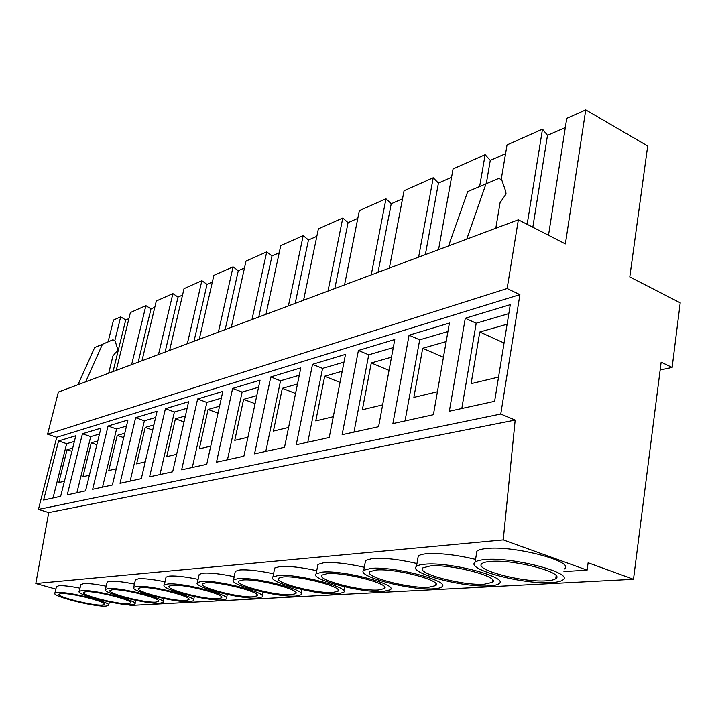 <?xml version="1.0" encoding="UTF-8"?>
<svg xmlns="http://www.w3.org/2000/svg" width="716" height="716" viewBox="0 0 716 716"><rect width="100%" height="100%" fill="white"/><g stroke="black" fill="none" stroke-linecap="round" stroke-linejoin="round"><path stroke-width="1.07" d="M85.777 591.738C95.541 590.611 134.402 600.482 130.437 603.033L128.021 603.642C117.827 604.546 80.246 595.032 83.647 592.338L85.777 591.738M112.403 589.742C122.91 588.543 162.756 598.71 158.478 601.449L155.775 602.12C144.82 603.087 106.353 593.295 110.013 590.414L112.403 589.742M141.141 587.594C152.472 586.315 193.347 596.804 188.729 599.74L185.686 600.491C173.89 601.512 134.483 591.434 138.448 588.346L141.141 587.594M172.243 585.267C184.486 583.898 226.453 594.719 221.45 597.878L218.004 598.728C205.277 599.811 164.886 589.429 169.191 586.109L172.243 585.267M206.002 582.743C219.293 581.276 262.405 592.454 256.963 595.864L253.052 596.813C239.269 597.967 197.849 587.272 202.539 583.692L206.002 582.743M242.796 579.987C257.25 578.421 301.588 589.966 295.645 593.654L291.17 594.736C276.206 595.963 233.702 584.936 238.84 581.061L242.796 579.987M283.044 576.971C298.814 575.288 344.468 587.236 337.934 591.237L332.797 592.463C316.499 593.779 272.841 582.394 278.488 578.197L283.044 576.971M327.257 573.668C344.53 571.842 391.58 584.211 384.376 588.57L378.433 589.975C360.622 591.389 315.738 579.629 321.976 575.064L327.257 573.668M376.043 570.017C395.035 568.039 443.598 580.864 435.605 585.616L428.678 587.227C409.14 588.749 362.967 576.595 369.895 571.628L376.043 570.017M370.986 568.361L363.764 570.267C355.646 576.201 410.232 590.566 433.493 588.803C437.745 588.57 440.519 587.934 441.799 586.887C451.42 581.267 393.469 565.953 370.986 568.361M416.972 563.528C399.161 559.42 384.429 557.719 372.794 558.408L365.563 560.44L365.187 562.49M484.285 584.193L492.411 582.332C501.343 577.123 451.143 563.805 430.164 565.962L422.941 567.833C415.19 573.265 462.76 585.84 484.285 584.193M424.955 564.208C420.596 564.557 417.768 565.3 416.47 566.428C407.395 572.907 463.601 587.764 489.225 585.858C494.174 585.59 497.423 584.856 498.971 583.647C509.711 577.481 449.791 561.586 424.955 564.208M475.567 559.411C456.414 554.828 440.143 552.94 426.745 553.728C422.386 554.121 419.558 554.9 418.251 556.081L417.822 558.596M546.156 580.819C550.989 580.551 554.193 579.826 555.759 578.644C565.801 572.916 513.82 559.089 490.541 561.442C486.182 561.783 483.327 562.516 481.975 563.626C473.258 569.587 522.322 582.609 546.156 580.819M485.171 559.581C480.051 559.993 476.704 560.852 475.12 562.167C464.917 569.274 522.868 584.65 551.222 582.591C557.021 582.269 560.861 581.41 562.749 580.005C574.823 573.23 512.754 556.708 485.171 559.581M564.306 569.041C576.398 561.953 514.5 545.332 486.934 548.501C481.805 548.966 478.458 549.879 476.874 551.248L476.373 554.363M102.2 605.047L104.357 604.501C108.062 602.12 70.132 592.526 61.03 593.591L59.115 594.137C55.946 596.643 92.686 605.906 102.2 605.047M57.101 592.499L54.855 593.143C51.158 596.142 94.655 607.105 105.986 606.103L108.59 605.45C113.038 602.639 67.859 591.21 57.101 592.499M80.004 588.149C70.168 586.225 63.098 585.402 58.775 585.679L56.43 586.771M322.343 572.102L316.15 573.758C308.847 579.199 361.902 593.099 383.114 591.47L390.247 589.796C398.919 584.65 342.785 569.882 322.343 572.102M364.31 567.269C347.734 563.564 334.354 562.024 324.16 562.633L317.958 564.396L317.635 566.07M278.273 575.485L272.921 576.944C266.316 581.947 317.949 595.408 337.352 593.886L343.519 592.427C351.377 587.693 296.934 573.435 278.273 575.485M316.74 570.688C301.293 567.323 289.076 565.917 280.09 566.463L274.729 568.003L274.452 569.381M238.16 578.573L233.514 579.844C227.509 584.471 277.79 597.511 295.61 596.088L300.98 594.808C308.131 590.44 255.254 576.675 238.16 578.573M273.557 573.811C259.138 570.75 247.942 569.453 239.967 569.945L235.304 571.296L235.063 572.442M201.5 581.392L197.437 582.52C191.951 586.798 240.952 599.444 257.366 598.111L262.065 596.974C268.616 592.938 217.216 579.62 201.5 581.392M234.177 576.684C220.707 573.874 210.415 572.693 203.29 573.131L199.209 574.322L199.003 575.27M167.857 583.979L164.286 584.981C159.247 588.946 207.04 601.216 222.211 599.963L226.346 598.961C232.369 595.22 182.347 582.323 167.857 583.979M198.126 579.342C185.516 576.756 176.02 575.655 169.629 576.049L166.049 577.114L165.87 577.91M136.881 586.359L133.722 587.254C129.086 590.942 175.724 602.863 189.776 601.673L193.436 600.778C198.985 597.314 150.279 584.811 136.881 586.359M164.993 581.795C153.179 579.405 144.39 578.385 138.627 578.743L135.458 579.692L135.306 580.354M108.259 588.561L105.458 589.357C101.171 592.794 146.708 604.376 159.766 603.266L163.015 602.46C168.162 599.229 120.691 587.111 108.259 588.561M134.456 584.068C123.358 581.848 115.204 580.909 109.987 581.231L107.176 582.072L107.042 582.645M81.74 590.602L79.243 591.318C75.261 594.522 119.76 605.79 131.905 604.734L134.814 604.009C139.593 601.001 93.295 589.232 81.74 590.602M106.21 586.18C95.765 584.122 88.184 583.236 83.441 583.54L80.819 584.775M371.228 274.89L385.96 198.797L359.334 210.647L344.557 284.879M328 291.081L342.785 218.013L318.378 228.878L303.584 300.228M288.396 305.911L303.19 235.636L280.735 245.633L265.967 314.315M251.987 319.542L266.728 251.862L246 261.08L231.313 327.293M218.398 332.126L233.058 266.844L213.869 275.383L199.272 339.286M187.324 343.761L201.858 280.726L184.039 288.655L169.585 350.41M158.478 354.563L172.878 293.623L156.294 301.006L141.974 360.748M131.628 364.614L145.885 305.634L130.401 312.525L116.243 370.378M389.352 268.106L404.048 190.751L433.216 177.774L418.609 257.142M438.541 249.678L453.067 168.94L485.144 154.665L479.648 186.429M55.857 589.098L35.8 583.495L48.724 512.584L38.44 509.416L56.743 437.297L47.578 434.2L58.363 392.055L518.357 219.794L565.38 243.914L585.742 109.897L647.685 146.001L629.794 276.949L680.2 302.805L672.136 367.433L661.137 362.171L633.49 579.289L588.122 562.767L587.111 570.133L503.241 539.9L515.18 420.077L500.761 414.045L519.897 294.634L507.134 288.53L518.357 219.794M114.784 340.78L120.682 316.857L113.504 320.043L108.107 341.8M501.155 179.788L507.035 144.927L542.495 129.14L527.164 224.314M548.51 235.26L566.75 118.355L585.742 109.897M402.517 198.806L391.222 203.747L385.96 198.797M451.554 177.335L438.425 183.081L433.216 177.774M505.55 153.698L490.272 160.384L485.144 154.665M565.318 127.538L547.498 135.333L542.495 129.14M128.925 318.575L125.712 319.98L120.682 316.857M154.799 307.245L150.978 308.918L145.885 305.634M182.535 295.108L178.024 297.077L172.878 293.623M212.339 282.059L207.049 284.368L201.858 280.726M244.469 267.99L238.285 270.702L233.058 266.844M279.195 252.793L271.99 255.943L266.728 251.862M316.839 236.307L308.462 239.976L303.19 235.636M357.794 218.38L348.065 222.64L342.785 218.013M660.134 370.02L672.136 367.433M128.191 604.689L130.777 605.414L633.49 579.289M563.948 571.556L587.111 570.133M35.8 583.495L503.241 539.9M48.724 512.584L515.18 420.077M38.44 509.416L500.761 414.045M345.506 354.375L312.525 364.328L296.236 444.743L329.217 437.521L345.506 354.375M300.801 367.863L270.782 376.929L254.538 453.872L284.52 447.303L300.801 367.863M260.078 380.151L232.628 388.439L216.492 462.196L243.87 456.208L260.078 380.151M222.828 391.392L197.625 399L181.64 469.83L206.727 464.335L222.828 391.392M188.612 401.721L165.405 408.72L149.59 476.838L172.672 471.79L188.612 401.721M157.09 411.235L135.637 417.705L120.019 483.318L141.321 478.655L157.09 411.235M127.94 420.032L108.062 426.029L92.65 489.305L112.376 484.992L127.94 420.032M100.911 428.186L82.438 433.762L67.25 494.863L85.562 490.854L100.911 428.186M394.785 339.5L358.412 350.482L342.132 434.693L378.585 426.718L394.785 339.5M449.406 323.023L409.06 335.195L392.896 423.586L433.404 414.716L449.406 323.023M75.789 435.767L58.569 440.958L43.604 500.045L60.654 496.304L75.789 435.767M510.275 304.658L465.284 318.235L449.353 411.226L494.622 401.318L510.275 304.658M56.743 437.297L519.897 294.634M47.578 434.2L507.134 288.53M508.825 313.608L476.203 323.211L461.811 408.496M476.203 323.211L465.284 318.235M507.107 324.214L479.774 332.009L471.11 383.66L498.542 377.081M74.374 441.414L66.66 443.687L53.011 497.987M66.66 443.687L58.569 440.958M72.71 448.091L67.062 449.702L58.81 482.566L64.431 481.224M504.064 342.991L479.774 332.009M71.904 451.322L67.062 449.702M495.794 228.243L500.09 202.628L506.051 194.045L505.747 191.467L501.889 180.316L499.07 178.293L467.709 191.593L448.556 245.928M499.07 178.293L467.709 191.593M485.94 183.967L466.778 239.108M532.82 227.214L547.498 135.333M113.056 371.577L125.712 319.98M447.921 331.526L419.683 339.832L405.059 420.918M419.683 339.832L409.06 335.195M446.166 341.595L422.691 348.289L413.875 397.389L437.413 391.75M443.428 357.275L422.691 348.289M77.99 384.707L94.664 347.546L112.958 339.778L115.115 340.968L117.934 349.9L112.94 355.95L108.698 373.206M85.678 381.825L102.442 344.298L112.958 339.778M94.664 347.546L102.442 344.298M486.28 183.645L490.272 160.384M393.281 347.6L368.74 354.823L353.99 432.097M368.74 354.823L358.412 350.482M391.5 357.177L371.264 362.949L362.368 409.749L382.639 404.889M99.479 434.03L90.735 436.608L76.881 492.76M90.735 436.608L82.438 433.762M97.788 440.94L91.263 442.801L82.895 476.793L89.393 475.236M126.49 426.083L116.574 429L102.531 487.14M116.574 429L108.062 426.029M124.772 433.243L117.245 435.391L108.76 470.582L116.261 468.792M155.614 417.517L144.381 420.82L130.151 481.098M144.381 420.82L135.637 417.705M153.877 424.946L145.214 427.416L136.622 463.905L145.259 461.829M187.127 408.245L174.391 411.995L159.99 474.565M174.391 411.995L165.405 408.72M185.372 415.96L175.411 418.806L166.712 456.683L176.646 454.302M221.325 398.185L206.861 402.446L192.318 467.485M206.861 402.446L197.625 399M219.552 406.214L208.096 409.48L199.316 448.86L210.746 446.122M258.574 387.231L242.115 392.073L227.455 459.797M242.115 392.073L232.628 388.439M256.784 395.599L243.61 399.358L234.759 440.358L247.915 437.207M299.288 375.256L280.538 380.769L265.797 451.402M280.538 380.769L270.782 376.929M297.498 383.991L282.319 388.314L273.423 431.086L288.593 427.443M343.984 362.099L322.567 368.4L307.791 442.211M322.567 368.4L312.525 364.328M342.194 371.237L324.688 376.231L315.774 420.927L333.289 416.721M389.056 370.378L371.264 362.949M340.01 382.407L324.688 376.231M295.556 393.487L282.319 388.314M255.057 403.708L243.61 399.358M218.022 413.159L208.096 409.48M184.021 421.921L175.411 418.806M152.687 430.056L145.214 427.416M123.725 437.637L117.245 435.391M96.866 444.708L91.263 442.801M425.367 254.619L438.425 183.081M138.179 362.171L150.978 308.918M165.092 352.084L178.024 297.077M194 341.264L207.049 284.368M225.146 329.602L238.285 270.702M258.771 317L271.99 255.943M295.216 303.36L308.462 239.976M334.82 288.521L348.065 222.64M378.03 272.34L391.222 203.747M158.478 601.449L158.594 600.939M188.729 599.74L188.863 599.131M221.45 597.878L221.602 597.162M256.963 595.864L257.142 595.005M295.645 593.654L295.842 592.633M337.934 591.237L338.167 590.002M384.376 588.57L384.644 587.066M435.605 585.616L435.91 583.782M363.764 570.267L365.563 560.44M492.411 582.332L492.76 580.076M416.47 566.428L418.251 556.081M555.759 578.644L556.162 575.861M475.12 562.167L476.874 551.248M54.855 593.143L56.528 586.359M316.15 573.758L317.958 564.396M272.921 576.944L274.729 568.003M233.514 579.844L235.304 571.296M197.437 582.52L199.209 574.322M164.286 584.981L166.049 577.114M133.722 587.254L135.458 579.692M105.458 589.357L107.176 582.072M79.243 591.318L80.935 584.292M134.93 603.49L135.664 600.303M163.15 601.852L163.901 598.504M193.589 600.062L194.349 596.562M226.524 598.102L227.294 594.441M262.271 595.954L263.049 592.123M301.212 593.582L301.991 589.59M343.796 590.942L344.575 586.789M108.689 605.011L109.405 601.959"/></g></svg>
